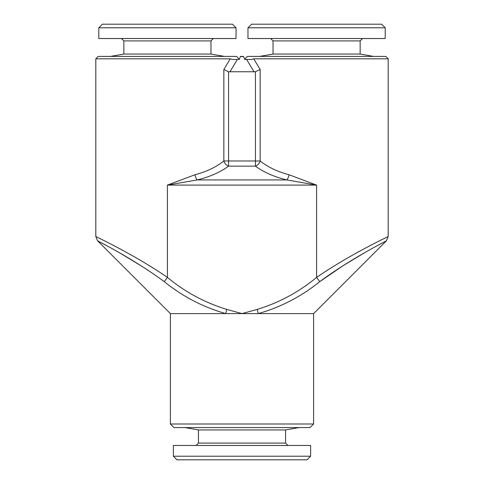 <?xml version="1.0" encoding="UTF-8"?>
<svg xmlns="http://www.w3.org/2000/svg" width="484" height="484" viewBox="0 0 484 484"><rect width="100%" height="100%" fill="white"/><g stroke="black" fill="none" stroke-linecap="round" stroke-linejoin="round"><path stroke-width="0.73" d="M123.85 54.057L123.85 40.91L210.97 40.91L210.97 54.057L123.85 54.057L110.425 56.422M225.477 27.782L98.79 27.782L98.79 38.52L236.035 38.52L236.035 27.782L225.477 27.782M236.035 27.782L232.453 24.2L102.372 24.2L98.79 27.782M310.026 427.578L173.974 427.578L170.392 423.996L313.608 423.996L310.026 427.578M240.463 56.422L242 56.446L240.282 56.761L239.235 59.465L232.35 59.465L230.305 58.812L95.808 58.812L98.192 56.422L236.628 56.422L239.284 59.357M255.443 71.753L228.557 71.753L228.557 160.984L255.443 160.984L255.443 71.753L260.15 69.466L253.695 58.812L388.192 58.812L385.809 56.422L247.372 56.422L244.65 59.193M313.608 423.996L313.608 313.608L242 313.608L257.246 309.385C279.038 302.748 298.822 292.094 316.59 277.417C349.617 254.584 388.616 236.452 388.192 236.543C388.906 236.319 349.859 254.427 316.59 277.417L319.755 281.634L343.083 265.704M289.051 174.76A5.965 2.239 103.5 0 1 286.752 179.933C274.271 176.89 263.834 172.292 255.443 166.151A5.965 4.283 126.5 0 0 260.15 160.984C267.894 167.125 277.526 171.717 289.051 174.76L316.59 185.1L167.41 185.1L194.949 174.76C206.474 171.717 216.106 167.125 223.85 160.984A5.965 4.283 -126.5 0 0 228.557 166.151C220.166 172.292 209.729 176.89 197.248 179.933L286.752 179.933L316.59 185.1L316.59 277.417M260.15 69.466L260.15 160.984L255.443 160.984L255.443 166.151L228.557 166.151L228.557 160.984L223.85 160.984L223.85 69.466L230.305 58.812M226.754 309.385L225.798 313.608C203.165 307.177 182.649 296.523 164.245 281.634C133.451 258.825 96.951 240.56 97.556 240.766C97.217 240.687 133.669 258.976 164.245 281.634L167.41 277.417C134.383 254.584 95.384 236.452 95.808 236.543C95.094 236.319 134.141 254.427 167.41 277.417C185.009 292.003 204.792 302.663 226.754 309.385L242 313.608L170.392 313.608L97.55 240.766L108.192 246.459M273.03 54.057L273.03 40.91L360.15 40.91L360.15 54.057L273.03 54.057L259.606 56.422M372.577 27.782L247.965 27.782L247.965 38.52L385.21 38.52L385.21 27.782L372.577 27.782M385.21 27.782L381.628 24.2L251.547 24.2L247.965 27.782M287.95 445.48L285.56 443.09L198.44 443.09L198.44 429.943L285.56 429.943L298.985 427.578M173.381 456.218L310.619 456.218L310.619 445.48L173.381 445.48L173.381 456.218L176.956 459.8L307.044 459.8L310.619 456.218M253.695 58.812L251.65 59.465L244.765 59.465L243.984 57.475M242 56.422L243.537 56.422M343.561 265.395L364.773 252.63M375.826 246.453L386.45 240.766L388.192 236.543L388.192 58.812M319.755 281.634C350.549 258.825 387.049 240.56 386.444 240.766C386.783 240.687 350.331 258.976 319.755 281.634C301.338 296.529 280.817 307.189 258.202 313.608L257.246 309.385M119.227 252.63L140.965 265.728M243.718 56.761L240.403 56.422L240.282 56.761L240.403 56.422M239.235 59.465L240.282 56.761M167.41 277.417L167.41 185.1L197.248 179.933A5.965 2.239 -103.5 0 1 194.949 174.76M223.85 69.466L228.557 71.753M243.597 56.422L241.994 56.446M237.366 59.465L229.882 71.934M254.118 71.934L246.634 59.465M123.85 40.91L121.466 38.52M95.808 58.812L95.808 236.543L97.55 240.766M273.03 40.91L270.641 38.52M198.44 429.943L185.015 427.578M198.44 443.09L196.05 445.48M285.56 443.09L285.56 429.943M360.15 40.91L362.534 38.52M360.15 54.057L373.575 56.422M313.608 313.608L386.45 240.766M170.392 313.608L170.392 423.996M210.97 40.91L213.359 38.52M210.97 54.057L224.394 56.422"/></g></svg>
